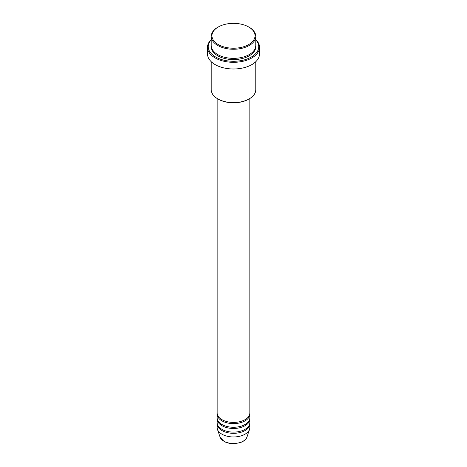 <?xml version="1.0" encoding="UTF-8"?>
<svg xmlns="http://www.w3.org/2000/svg" width="467" height="467" viewBox="0 0 467 467"><rect width="100%" height="100%" fill="white"/><g stroke="black" fill="none" stroke-linecap="round" stroke-linejoin="round"><path stroke-width="0.7" d="M217.161 98.502L217.161 412.974A16.339 9.433 0 0 0 221.948 419.646A16.339 9.433 0 0 0 239.752 421.689A16.339 9.433 0 0 0 249.839 412.974L249.839 98.502M217.196 413.581A16.339 9.433 0 0 0 217.161 414.188A16.339 9.433 0 0 0 221.948 420.855A16.339 9.433 0 0 0 239.752 422.904A16.339 9.433 0 0 0 249.839 414.188A16.339 9.433 0 0 0 249.804 413.581M217.161 414.188L217.161 417.825A16.339 9.433 0 0 0 221.948 424.497A16.339 9.433 0 0 0 239.752 426.54A16.339 9.433 0 0 0 249.839 417.825L249.839 414.188M217.196 418.432A16.339 9.433 0 0 0 217.161 419.039A16.339 9.433 0 0 0 221.948 425.711A16.339 9.433 0 0 0 239.752 427.754A16.339 9.433 0 0 0 249.839 419.039A16.339 9.433 0 0 0 249.804 418.432M217.161 419.039L217.161 422.676A16.339 9.433 0 0 0 221.948 429.348A16.339 9.433 0 0 0 239.752 431.391A16.339 9.433 0 0 0 249.839 422.676L249.839 419.039M217.196 423.283A16.339 9.433 0 0 0 217.161 423.89A16.339 9.433 0 0 0 221.948 430.562A16.339 9.433 0 0 0 239.752 432.605A16.339 9.433 0 0 0 249.839 423.89A16.339 9.433 0 0 0 249.804 423.283M218.27 44.575A21.54 12.434 0 0 0 248.73 44.575A21.54 12.434 0 0 0 248.73 26.993L249.255 27.296A22.282 12.866 180 0 1 255.782 36.391A22.282 12.866 180 0 1 242.029 48.276A22.282 12.866 180 0 1 217.745 45.486A22.282 12.866 180 0 1 211.218 36.391A22.282 12.866 180 0 1 217.745 27.296L218.27 26.993A21.54 12.434 0 0 0 218.27 44.575M249.255 98.852L248.73 99.156A21.54 12.434 180 0 1 218.27 99.156L217.745 98.852A22.282 12.866 0 0 0 249.255 98.852A22.282 12.866 0 0 0 255.782 89.757L255.782 61.708M211.218 39.841A25.253 14.576 0 0 0 215.643 57.009A25.253 14.576 0 0 0 248.532 58.416A25.253 14.576 0 0 0 255.782 39.841M255.782 39.578A25.994 15.008 180 0 1 259.494 47.307A25.994 15.008 180 0 1 243.447 61.171A25.994 15.008 180 0 1 215.118 57.92A25.994 15.008 180 0 1 207.506 47.307A25.994 15.008 180 0 1 211.218 39.578M211.218 36.391L211.218 45.486A22.282 12.866 0 0 0 217.745 54.586A22.282 12.866 0 0 0 242.029 57.371A22.282 12.866 0 0 0 255.782 45.486L255.782 36.391M207.506 47.307L207.506 53.979A25.994 15.008 0 0 0 215.118 64.592A25.994 15.008 0 0 0 243.447 67.843A25.994 15.008 0 0 0 259.494 53.979L259.494 47.307M217.161 423.89L217.161 427.527A16.339 9.433 0 0 0 217.459 429.313A16.339 9.433 0 0 0 221.948 434.199A16.339 9.433 0 0 0 238.287 436.546A16.339 9.433 0 0 0 249.541 429.313A16.339 9.433 0 0 0 249.839 427.527L249.839 423.89M249.255 27.296L248.73 26.993A21.54 12.434 0 0 0 218.27 26.993M211.218 61.708L211.218 89.757A22.282 12.866 0 0 0 217.745 98.852L218.27 99.156M223.81 441.163A13.701 7.91 0 0 0 237.516 443.13A13.701 7.91 0 0 0 246.955 437.065C245.934 439.716 243.482 441.63 239.583 442.809L233.477 443.65C229.799 443.621 226.623 442.856 223.95 441.356L220.045 437.065A13.701 7.91 0 0 0 223.81 441.163M255.758 46.093A22.282 12.866 180 0 1 242.507 58.468A22.282 12.866 180 0 1 217.745 55.795A22.282 12.866 180 0 1 211.242 46.093M246.955 437.065L249.541 429.313M220.045 437.065L217.459 429.313"/></g></svg>
